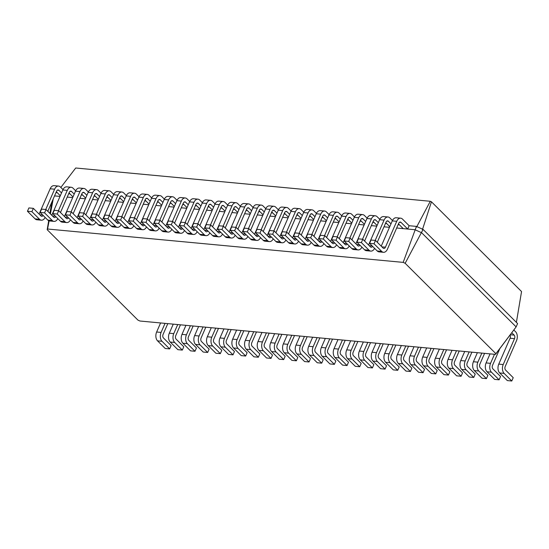 <?xml version="1.0" encoding="UTF-8"?>
<svg xmlns="http://www.w3.org/2000/svg" width="549" height="549" viewBox="0 0 549 549"><rect width="100%" height="100%" fill="white"/><g stroke="black" fill="none" stroke-linecap="round" stroke-linejoin="round"><path stroke-width="0.82" d="M165.043 323.375L161.083 332.426A6.464 4.083 95.4 0 0 161.996 341.272L169.648 348.896L171.103 345.575L163.444 337.951A2.587 1.633 -84.6 0 1 163.08 334.416L167.795 323.629M160.589 322.956L156.637 332.008A6.464 4.083 95.4 0 0 157.549 340.854L165.201 348.478L169.648 348.896M495.514 354.386L495.912 353.707L405.155 263.287L403.165 262.381L47.578 229.015L47.18 229.695L137.943 320.115L139.926 321.014L495.514 354.386L516.135 326.888L421.646 232.749L414.989 229.722L396.68 228.007M495.912 353.707L516.135 326.888L517.59 323.567L423.094 229.427L416.437 226.401L409.135 225.721L407.687 229.036L401.031 222.407A2.587 1.633 95.4 0 0 400.31 222.043A2.587 1.633 95.4 0 0 398.732 223.292L387.422 249.177A6.464 4.083 -84.6 0 1 383.497 252.3A6.464 4.083 -84.6 0 1 381.685 251.394L374.027 243.77L375.482 240.448L383.133 248.073A2.587 1.633 95.4 0 0 383.854 248.436A2.587 1.633 95.4 0 0 385.432 247.187L396.735 221.302A6.464 4.083 -84.6 0 1 400.667 218.179A6.464 4.083 -84.6 0 1 402.479 219.085L409.135 225.721M511.949 332.907L514.159 335.11A2.587 1.633 -84.6 0 1 514.523 338.651L503.213 364.529A6.464 4.083 95.4 0 0 504.126 373.375L511.778 380.999L513.226 377.685L505.574 370.06A2.587 1.633 -84.6 0 1 505.21 366.519L516.52 340.634A6.464 4.083 95.4 0 0 515.607 331.788L514.015 330.203M173.264 324.143L169.305 333.195A6.464 4.083 95.4 0 0 170.217 342.041L177.869 349.665L182.323 350.084L183.771 346.769L176.119 339.145A2.587 1.633 -84.6 0 1 175.755 335.604L180.463 324.823M47.18 229.695L48.689 220.712M49.911 213.41L51.784 202.217M405.155 263.287L423.094 229.427M403.165 262.381L416.437 226.401M47.578 229.015L49.108 220.876M50.412 213.911L53.219 198.93M60.019 196.412L54.55 195.897M72.688 197.599L67.218 197.084M85.363 198.786L79.893 198.278M98.031 199.98L92.561 199.465M110.699 201.167L105.236 200.653M123.374 202.355L117.905 201.84M136.042 203.542L130.573 203.034M148.717 204.736L143.248 204.221M161.385 205.923L155.916 205.408M174.06 207.11L168.591 206.602M186.729 208.304L181.259 207.79M199.404 209.492L193.934 208.977M212.072 210.679L206.602 210.164M224.747 211.866L219.277 211.358M237.415 213.06L231.946 212.545M250.09 214.247L244.621 213.733M262.758 215.434L257.289 214.92M275.433 216.629L269.964 216.114M288.101 217.816L282.632 217.301M300.777 219.003L295.307 218.488M313.445 220.19L307.975 219.682M326.12 221.384L320.65 220.87M338.788 222.571L333.318 222.057M351.463 223.759L345.994 223.244M364.131 224.946L358.662 224.438M376.806 226.14L371.337 225.625M389.474 227.327L384.005 226.812M510.117 335.302A2.587 1.633 -84.6 0 1 510.076 338.232L498.767 364.117A6.464 4.083 95.4 0 0 499.679 372.963L507.331 380.587L511.778 380.999M494.498 354.29L490.545 363.342A6.464 4.083 95.4 0 0 491.458 372.188L499.11 379.812L500.558 376.497L492.906 368.873A2.587 1.633 -84.6 0 1 492.542 365.332L499.727 348.883M177.711 324.562L173.758 333.614A6.464 4.083 95.4 0 0 174.671 342.459L182.323 350.084M490.051 353.872L486.091 362.923A6.464 4.083 95.4 0 0 487.004 371.769L494.656 379.393L499.11 379.812M185.933 325.331L181.98 334.389A6.464 4.083 95.4 0 0 182.892 343.235L190.544 350.859L194.991 351.271L196.446 347.956L188.787 340.332A2.587 1.633 -84.6 0 1 188.424 336.791L193.138 326.01M481.83 353.103L477.87 362.155A6.464 4.083 95.4 0 0 478.783 371L486.435 378.625L487.889 375.303L480.231 367.679A2.587 1.633 -84.6 0 1 479.867 364.145L484.582 353.357M190.386 325.749L186.427 334.801A6.464 4.083 95.4 0 0 187.339 343.647L194.991 351.271M477.376 352.684L473.423 361.736A6.464 4.083 95.4 0 0 474.336 370.582L481.988 378.206L486.435 378.625M198.608 326.525L194.648 335.576A6.464 4.083 95.4 0 0 195.561 344.422L203.212 352.046L207.666 352.465L209.114 349.143L201.462 341.519A2.587 1.633 -84.6 0 1 201.099 337.985L205.806 327.197M469.155 351.909L465.202 360.968A6.464 4.083 95.4 0 0 466.115 369.813L473.766 377.438L475.214 374.116L467.563 366.492A2.587 1.633 -84.6 0 1 467.199 362.951L471.907 352.17M203.055 326.943L199.102 335.995A6.464 4.083 95.4 0 0 200.014 344.841L207.666 352.465M464.708 351.497L460.748 360.549A6.464 4.083 95.4 0 0 461.661 369.395L469.313 377.019L473.766 377.438M211.276 327.712L207.323 336.763A6.464 4.083 95.4 0 0 208.236 345.609L215.887 353.233L220.334 353.652L221.782 350.331L214.131 342.706A2.587 1.633 -84.6 0 1 213.767 339.172L218.481 328.384M456.487 350.722L452.527 359.773A6.464 4.083 95.4 0 0 453.44 368.619L461.091 376.243L462.546 372.929L454.888 365.305A2.587 1.633 -84.6 0 1 454.524 361.764L459.239 350.983M215.73 328.13L211.77 337.182A6.464 4.083 95.4 0 0 212.683 346.028L220.334 353.652M452.033 350.303L448.08 359.355A6.464 4.083 95.4 0 0 448.993 368.201L456.644 375.825L461.091 376.243M223.951 328.899L219.991 337.951A6.464 4.083 95.4 0 0 220.904 346.796L228.556 354.421L233.009 354.839L234.457 351.525L226.806 343.9A2.587 1.633 -84.6 0 1 226.442 340.359L231.15 329.578M443.812 349.535L439.859 358.586A6.464 4.083 95.4 0 0 440.772 367.432L448.423 375.056L449.871 371.735L442.219 364.111A2.587 1.633 -84.6 0 1 441.856 360.576L446.563 349.788M228.398 329.318L224.445 338.369A6.464 4.083 95.4 0 0 225.358 347.215L233.009 354.839M439.365 349.116L435.405 358.168A6.464 4.083 95.4 0 0 436.318 367.013L443.969 374.638L448.423 375.056M236.619 330.093L232.666 339.145A6.464 4.083 95.4 0 0 233.579 347.991L241.231 355.615L245.678 356.033L247.125 352.712L239.474 345.088A2.587 1.633 -84.6 0 1 239.11 341.547L243.825 330.766M431.143 348.347L427.184 357.399A6.464 4.083 95.4 0 0 428.096 366.245L435.748 373.869L437.203 370.548L429.544 362.923A2.587 1.633 -84.6 0 1 429.181 359.389L433.895 348.601M241.073 330.505L237.113 339.563A6.464 4.083 95.4 0 0 238.026 348.409L245.678 356.033M426.69 347.929L422.737 356.98A6.464 4.083 95.4 0 0 423.65 365.826L431.301 373.45L435.748 373.869M249.294 331.28L245.334 340.332A6.464 4.083 95.4 0 0 246.247 349.178L253.899 356.802L258.353 357.221L259.801 353.899L252.149 346.275A2.587 1.633 -84.6 0 1 251.785 342.741L256.493 331.953M418.468 347.153L414.516 356.205A6.464 4.083 95.4 0 0 415.428 365.051L423.08 372.675L424.528 369.36L416.876 361.736A2.587 1.633 -84.6 0 1 416.513 358.195L421.22 347.414M253.741 331.699L249.788 340.751A6.464 4.083 95.4 0 0 250.694 349.596L258.353 357.221M414.021 346.735L410.069 355.793A6.464 4.083 95.4 0 0 410.975 364.639L418.626 372.263L423.08 372.675M261.962 332.468L258.009 341.519A6.464 4.083 95.4 0 0 258.922 350.365L266.574 357.989L271.021 358.408L272.469 355.093L264.817 347.469A2.587 1.633 -84.6 0 1 264.453 343.928L269.168 333.147M405.8 345.966L401.847 355.018A6.464 4.083 95.4 0 0 402.753 363.863L410.405 371.488L411.86 368.173L404.208 360.549A2.587 1.633 -84.6 0 1 403.838 357.008L408.552 346.227M266.416 332.886L262.456 341.938A6.464 4.083 95.4 0 0 263.369 350.784L271.021 358.408M401.346 345.547L397.394 354.599A6.464 4.083 95.4 0 0 398.306 363.445L405.958 371.069L410.405 371.488M274.637 333.655L270.678 342.713A6.464 4.083 95.4 0 0 271.59 351.559L279.242 359.183L283.696 359.595L285.144 356.28L277.492 348.656A2.587 1.633 -84.6 0 1 277.128 345.115L281.836 334.334M393.125 344.779L389.172 353.831A6.464 4.083 95.4 0 0 390.085 362.676L397.737 370.301L399.185 366.979L391.533 359.355A2.587 1.633 -84.6 0 1 391.169 355.821L395.877 345.033M279.084 334.073L275.131 343.125A6.464 4.083 95.4 0 0 276.037 351.971L283.696 359.595M388.678 344.36L384.725 353.412A6.464 4.083 95.4 0 0 385.631 362.258L393.283 369.882L397.737 370.301M287.305 334.849L283.353 343.9A6.464 4.083 95.4 0 0 284.258 352.746L291.917 360.37L296.364 360.789L297.812 357.468L290.16 349.843A2.587 1.633 -84.6 0 1 289.797 346.309L294.511 335.521M380.457 343.585L376.504 352.643A6.464 4.083 95.4 0 0 377.41 361.489L385.062 369.113L386.517 365.792L378.865 358.168A2.587 1.633 -84.6 0 1 378.494 354.627L383.209 343.846M291.759 335.261L287.8 344.319A6.464 4.083 95.4 0 0 288.712 353.165L296.364 360.789M376.003 343.173L372.05 352.225A6.464 4.083 95.4 0 0 372.963 361.07L380.615 368.695L385.062 369.113M299.98 336.036L296.021 345.088A6.464 4.083 95.4 0 0 296.934 353.933L304.585 361.558L309.039 361.976L310.487 358.655L302.835 351.031A2.587 1.633 -84.6 0 1 302.472 347.496L307.179 336.709M367.782 342.398L363.829 351.449A6.464 4.083 95.4 0 0 364.742 360.295L372.394 367.919L373.842 364.605L366.19 356.98A2.587 1.633 -84.6 0 1 365.826 353.439L370.541 342.658M304.427 336.455L300.475 345.506A6.464 4.083 95.4 0 0 301.38 354.352L309.039 361.976M363.335 341.979L359.382 351.037A6.464 4.083 95.4 0 0 360.288 359.876L367.947 367.501L372.394 367.919M312.649 337.223L308.696 346.275A6.464 4.083 95.4 0 0 309.602 355.121L317.26 362.745L321.707 363.164L323.155 359.849L315.503 352.225A2.587 1.633 -84.6 0 1 315.14 348.684L319.854 337.903M355.114 341.21L351.161 350.262A6.464 4.083 95.4 0 0 352.067 359.108L359.719 366.732L361.173 363.411L353.522 355.786A2.587 1.633 -84.6 0 1 353.151 352.252L357.866 341.471M317.102 337.642L313.143 346.694A6.464 4.083 95.4 0 0 314.055 355.539L321.707 363.164M350.66 340.792L346.707 349.843A6.464 4.083 95.4 0 0 347.62 358.689L355.272 366.313L359.719 366.732M325.324 338.41L321.364 347.469A6.464 4.083 95.4 0 0 322.277 356.315L329.928 363.939L334.382 364.351L335.83 361.036L328.178 353.412A2.587 1.633 -84.6 0 1 327.815 349.871L332.522 339.09M342.439 340.023L338.486 349.075A6.464 4.083 95.4 0 0 339.399 357.921L347.05 365.545L348.498 362.223L340.847 354.599A2.587 1.633 -84.6 0 1 340.483 351.065L345.197 340.277M329.771 338.829L325.818 347.888A6.464 4.083 95.4 0 0 326.724 356.733L334.382 364.351M337.992 339.605L334.039 348.656A6.464 4.083 95.4 0 0 334.945 357.502L342.603 365.126L347.05 365.545M516.389 322.373L521.55 291.553L431.452 201.799L430.299 201.277L75.707 168.001L60.829 187.456M57.281 192.699L55.998 192.575M403.234 228.617L398.478 223.882M61.536 192.925L58.901 190.304A2.587 1.633 95.4 0 0 58.18 189.94A2.587 1.633 95.4 0 0 56.602 191.189L47.811 211.317M60.315 195.725L56.348 191.773M399.411 224.802L398.128 224.685M69.949 193.886L68.666 193.77M390.998 223.841L388.363 221.22A2.587 1.633 95.4 0 0 387.635 220.856A2.587 1.633 95.4 0 0 386.064 222.105L377.266 242.233M389.776 226.641L385.81 222.688M74.211 194.113L71.576 191.491A2.587 1.633 95.4 0 0 70.848 191.127A2.587 1.633 95.4 0 0 69.277 192.376L60.479 212.504M72.99 196.913L69.023 192.96M386.736 223.615L385.453 223.498M82.625 195.08L81.341 194.957M378.323 222.654L375.688 220.025A2.587 1.633 95.4 0 0 374.967 219.669A2.587 1.633 95.4 0 0 373.389 220.918L364.598 241.045M377.101 225.454L373.135 221.501M86.879 195.307L84.244 192.678A2.587 1.633 95.4 0 0 83.523 192.315A2.587 1.633 95.4 0 0 81.945 193.564L73.154 213.698M85.658 198.1L81.691 194.154M374.068 222.427L372.785 222.304M95.293 196.268L94.009 196.144M365.655 221.467L363.019 218.838A2.587 1.633 95.4 0 0 362.292 218.475A2.587 1.633 95.4 0 0 360.72 219.724L351.923 239.858M364.433 224.267L360.467 220.314M99.554 196.494L96.919 193.866A2.587 1.633 95.4 0 0 96.192 193.509A2.587 1.633 95.4 0 0 94.62 194.758L85.822 214.885M98.333 199.294L94.366 195.341M361.393 221.24L360.11 221.117M107.968 197.455L106.684 197.338M352.98 220.279L350.344 217.651A2.587 1.633 95.4 0 0 349.624 217.287A2.587 1.633 95.4 0 0 348.045 218.536L339.255 238.664M351.758 223.072L347.792 219.12M112.222 197.681L109.587 195.06A2.587 1.633 95.4 0 0 108.867 194.696A2.587 1.633 95.4 0 0 107.288 195.945L98.497 216.073M111.001 200.481L107.034 196.528M348.725 220.046L347.442 219.929M120.636 198.642L119.353 198.525M340.311 219.085L337.676 216.464A2.587 1.633 95.4 0 0 336.949 216.1A2.587 1.633 95.4 0 0 335.377 217.349L326.58 237.477M339.09 221.885L335.123 217.932M124.898 198.875L122.262 196.247A2.587 1.633 95.4 0 0 121.535 195.883A2.587 1.633 95.4 0 0 119.963 197.132L111.166 217.26M123.676 201.668L119.709 197.715M336.05 218.859L334.766 218.742M133.311 199.836L132.028 199.712M327.636 217.898L325.001 215.27A2.587 1.633 95.4 0 0 324.281 214.913A2.587 1.633 95.4 0 0 322.709 216.162L313.911 236.29M326.415 220.698L322.448 216.745M137.566 200.062L134.93 197.434A2.587 1.633 95.4 0 0 134.203 197.07A2.587 1.633 95.4 0 0 132.632 198.319L123.841 218.454M136.344 202.862L132.378 198.91M323.382 217.672L322.098 217.548M145.979 201.023L144.696 200.9M314.968 216.711L312.333 214.083A2.587 1.633 95.4 0 0 311.606 213.719A2.587 1.633 95.4 0 0 310.034 214.968L301.243 235.102M313.747 219.504L309.78 215.558M150.241 201.25L147.606 198.621A2.587 1.633 95.4 0 0 146.878 198.264A2.587 1.633 95.4 0 0 145.307 199.513L136.509 219.641M149.019 204.05L145.053 200.097M310.707 216.484L309.423 216.361M158.647 202.21L157.371 202.094M302.293 215.517L299.658 212.895A2.587 1.633 95.4 0 0 298.937 212.532A2.587 1.633 95.4 0 0 297.366 213.781L288.568 233.908M301.072 218.317L297.105 214.364M162.909 202.437L160.274 199.815A2.587 1.633 95.4 0 0 159.546 199.452A2.587 1.633 95.4 0 0 157.975 200.701L149.184 220.828M161.687 205.237L157.721 201.284M298.038 215.29L296.755 215.174M171.322 203.398L170.039 203.281M289.625 214.33L286.99 211.708A2.587 1.633 95.4 0 0 286.262 211.344A2.587 1.633 95.4 0 0 284.691 212.593L275.9 232.721M288.403 217.129L284.437 213.177M175.584 203.631L172.949 201.003A2.587 1.633 95.4 0 0 172.221 200.639A2.587 1.633 95.4 0 0 170.65 201.888L161.852 222.022M174.362 206.424L170.396 202.478M285.363 214.103L284.087 213.98M183.99 204.592L182.714 204.468M276.95 213.142L274.315 210.514A2.587 1.633 95.4 0 0 273.594 210.15A2.587 1.633 95.4 0 0 272.023 211.399L263.225 231.534M275.728 215.942L271.762 211.989M188.252 204.818L185.617 202.19A2.587 1.633 95.4 0 0 184.889 201.833A2.587 1.633 95.4 0 0 183.318 203.075L174.527 223.21M187.031 207.618L183.064 203.665M272.695 212.916L271.412 212.792M196.666 205.779L195.382 205.662M264.282 211.955L261.647 209.327A2.587 1.633 95.4 0 0 260.919 208.963A2.587 1.633 95.4 0 0 259.348 210.212L250.557 230.34M263.06 214.748L259.094 210.795M200.927 206.005L198.292 203.384A2.587 1.633 95.4 0 0 197.565 203.02A2.587 1.633 95.4 0 0 195.993 204.269L187.195 224.397M199.699 208.805L195.732 204.852M260.02 211.722L258.744 211.605M209.334 206.966L208.057 206.849M251.614 210.761L248.972 208.14A2.587 1.633 95.4 0 0 248.251 207.776A2.587 1.633 95.4 0 0 246.679 209.025L237.882 229.153M250.385 213.561L246.419 209.608M213.595 207.199L210.96 204.571A2.587 1.633 95.4 0 0 210.233 204.207A2.587 1.633 95.4 0 0 208.661 205.456L199.87 225.584M212.374 209.993L208.407 206.04M247.352 210.535L246.069 210.418M222.009 208.16L220.725 208.037M238.939 209.574L236.303 206.946A2.587 1.633 95.4 0 0 235.576 206.589A2.587 1.633 95.4 0 0 234.004 207.838L225.214 227.965M237.717 212.374L233.75 208.421M226.27 208.387L223.628 205.758A2.587 1.633 95.4 0 0 222.908 205.395A2.587 1.633 95.4 0 0 221.336 206.644L212.538 226.778M225.042 211.18L221.075 207.234M234.677 209.347L233.4 209.224M416.609 227.018L430.299 201.277M422.428 229.667L431.452 201.799M45.135 217.425A6.464 4.083 -84.6 0 1 41.367 220.197L36.913 219.778A6.464 4.083 -84.6 0 1 35.102 218.873L27.45 211.248L28.898 207.927L33.352 208.346L41.003 215.97A2.587 1.633 95.4 0 0 41.731 216.333A2.587 1.633 95.4 0 0 43.124 215.428M39.103 214.083L50.158 188.781A6.464 4.083 -84.6 0 1 54.09 185.658L58.537 186.077A6.464 4.083 -84.6 0 1 60.356 186.983L62.998 189.618M383.497 252.3L379.043 251.881A6.464 4.083 -84.6 0 1 377.232 250.975L369.58 243.351L371.028 240.037L375.482 240.448M381.232 246.185L392.288 220.89A6.464 4.083 -84.6 0 1 396.22 217.768L400.667 218.179M41.367 220.197A6.464 4.083 -84.6 0 1 39.555 219.291L31.897 211.667L33.352 208.346M45.739 209.505L54.612 189.199A6.464 4.083 -84.6 0 1 58.537 186.077M374.59 248.34A6.464 4.083 -84.6 0 1 370.822 251.113A6.464 4.083 -84.6 0 1 369.01 250.207L361.359 242.583L362.807 239.261L370.458 246.885A2.587 1.633 95.4 0 0 371.186 247.249A2.587 1.633 95.4 0 0 372.579 246.343M375.193 240.428L384.067 220.115A6.464 4.083 -84.6 0 1 387.999 216.992A6.464 4.083 -84.6 0 1 389.811 217.898L392.453 220.533M57.803 218.619A6.464 4.083 -84.6 0 1 54.035 221.384L49.588 220.966A6.464 4.083 -84.6 0 1 47.777 220.06L40.118 212.436L41.573 209.114L46.02 209.533L53.672 217.157A2.587 1.633 95.4 0 0 54.399 217.521A2.587 1.633 95.4 0 0 55.799 216.615M51.778 215.27L62.833 189.968A6.464 4.083 -84.6 0 1 66.758 186.845L71.212 187.264A6.464 4.083 -84.6 0 1 73.024 188.17L75.666 190.805M370.822 251.113L366.375 250.694A6.464 4.083 -84.6 0 1 364.563 249.788L356.905 242.164L358.36 238.842L362.807 239.261M368.564 244.998L379.62 219.696A6.464 4.083 -84.6 0 1 383.545 216.574L387.999 216.992M54.035 221.384A6.464 4.083 -84.6 0 1 52.224 220.478L44.572 212.854L46.02 209.533M58.407 210.699L67.28 190.386A6.464 4.083 -84.6 0 1 71.212 187.264M361.915 247.153A6.464 4.083 -84.6 0 1 358.154 249.919A6.464 4.083 -84.6 0 1 356.342 249.013L348.684 241.395L350.138 238.074L357.79 245.698A2.587 1.633 95.4 0 0 358.511 246.062A2.587 1.633 95.4 0 0 359.911 245.156M362.525 239.234L371.399 218.927A6.464 4.083 -84.6 0 1 375.324 215.805A6.464 4.083 -84.6 0 1 377.136 216.711L379.784 219.346M70.471 219.806A6.464 4.083 -84.6 0 1 66.71 222.571L62.257 222.153A6.464 4.083 -84.6 0 1 60.445 221.247L52.793 213.623L54.241 210.308L58.695 210.727L66.347 218.344A2.587 1.633 95.4 0 0 67.067 218.708A2.587 1.633 95.4 0 0 68.467 217.802M64.446 216.457L75.501 191.162A6.464 4.083 -84.6 0 1 79.433 188.039L83.88 188.451A6.464 4.083 -84.6 0 1 85.692 189.364L88.341 191.992M358.154 249.919L353.7 249.507A6.464 4.083 -84.6 0 1 351.888 248.601L344.237 240.977L345.685 237.655L350.138 238.074M355.889 243.811L366.945 218.509A6.464 4.083 -84.6 0 1 370.877 215.386L375.324 215.805M66.71 222.571A6.464 4.083 -84.6 0 1 64.899 221.666L57.24 214.041L58.695 210.727M71.082 211.887L79.955 191.574A6.464 4.083 -84.6 0 1 83.88 188.451M349.246 245.966A6.464 4.083 -84.6 0 1 345.479 248.731A6.464 4.083 -84.6 0 1 343.667 247.825L336.015 240.201L337.463 236.887L345.115 244.511A2.587 1.633 95.4 0 0 345.843 244.868A2.587 1.633 95.4 0 0 347.243 243.969M349.85 238.046L358.723 217.74A6.464 4.083 -84.6 0 1 362.656 214.618A6.464 4.083 -84.6 0 1 364.467 215.524L367.109 218.152M83.146 220.993A6.464 4.083 -84.6 0 1 79.379 223.759L74.932 223.347A6.464 4.083 -84.6 0 1 73.12 222.434L65.461 214.817L66.916 211.495L71.363 211.914L79.015 219.538A2.587 1.633 95.4 0 0 79.742 219.902A2.587 1.633 95.4 0 0 81.135 218.996M77.121 217.644L88.176 192.349A6.464 4.083 -84.6 0 1 92.102 189.227L96.555 189.645A6.464 4.083 -84.6 0 1 98.367 190.551L101.009 193.179M345.479 248.731L341.032 248.313A6.464 4.083 -84.6 0 1 339.22 247.407L331.562 239.783L333.017 236.468L337.463 236.887M343.221 242.617L354.277 217.322A6.464 4.083 -84.6 0 1 358.202 214.199L362.656 214.618M79.379 223.759A6.464 4.083 -84.6 0 1 77.567 222.853L69.915 215.229L71.363 211.914M83.75 213.074L92.623 192.768A6.464 4.083 -84.6 0 1 96.555 189.645M336.578 244.779A6.464 4.083 -84.6 0 1 332.811 247.544A6.464 4.083 -84.6 0 1 330.999 246.638L323.34 239.014L324.795 235.693L332.447 243.317A2.587 1.633 95.4 0 0 333.174 243.681A2.587 1.633 95.4 0 0 334.567 242.775M337.182 236.859L346.055 216.546A6.464 4.083 -84.6 0 1 349.981 213.424A6.464 4.083 -84.6 0 1 351.799 214.33L354.441 216.965M95.814 222.18A6.464 4.083 -84.6 0 1 92.054 224.953L87.6 224.534A6.464 4.083 -84.6 0 1 85.788 223.628L78.136 216.004L79.584 212.683L84.038 213.101L91.69 220.725A2.587 1.633 95.4 0 0 92.41 221.089A2.587 1.633 95.4 0 0 93.81 220.183M89.789 218.838L100.844 193.536A6.464 4.083 -84.6 0 1 104.777 190.414L109.224 190.832A6.464 4.083 -84.6 0 1 111.035 191.738L113.684 194.373M332.811 247.544L328.357 247.125A6.464 4.083 -84.6 0 1 326.545 246.22L318.894 238.595L320.341 235.281L324.795 235.693M330.546 241.43L341.602 216.128A6.464 4.083 -84.6 0 1 345.534 213.005L349.981 213.424M92.054 224.953A6.464 4.083 -84.6 0 1 90.242 224.047L82.583 216.423L84.038 213.101M96.425 214.261L105.291 193.955A6.464 4.083 -84.6 0 1 109.224 190.832M323.903 243.584A6.464 4.083 -84.6 0 1 320.136 246.357A6.464 4.083 -84.6 0 1 318.324 245.451L310.672 237.827L312.12 234.505L319.772 242.13A2.587 1.633 95.4 0 0 320.499 242.493A2.587 1.633 95.4 0 0 321.899 241.587M324.507 235.665L333.38 215.359A6.464 4.083 -84.6 0 1 337.312 212.237A6.464 4.083 -84.6 0 1 339.124 213.142L341.766 215.778M108.489 223.374A6.464 4.083 -84.6 0 1 104.722 226.14L100.275 225.721A6.464 4.083 -84.6 0 1 98.463 224.816L90.805 217.191L92.259 213.877L96.706 214.288L104.358 221.913A2.587 1.633 95.4 0 0 105.085 222.276A2.587 1.633 95.4 0 0 106.479 221.371M102.464 220.025L113.519 194.723A6.464 4.083 -84.6 0 1 117.445 191.601L121.899 192.02A6.464 4.083 -84.6 0 1 123.71 192.925L126.352 195.561M320.136 246.357L315.689 245.938A6.464 4.083 -84.6 0 1 313.877 245.032L306.225 237.408L307.673 234.087L312.12 234.505M317.878 240.242L328.933 214.94A6.464 4.083 -84.6 0 1 332.866 211.818L337.312 212.237M104.722 226.14A6.464 4.083 -84.6 0 1 102.91 225.234L95.258 217.61L96.706 214.288M109.093 215.455L117.966 195.142A6.464 4.083 -84.6 0 1 121.899 192.02M311.235 242.397A6.464 4.083 -84.6 0 1 307.467 245.163A6.464 4.083 -84.6 0 1 305.656 244.257L298.004 236.633L299.452 233.318L307.104 240.942A2.587 1.633 95.4 0 0 307.831 241.306A2.587 1.633 95.4 0 0 309.224 240.4M311.839 234.478L320.712 214.172A6.464 4.083 -84.6 0 1 324.637 211.049A6.464 4.083 -84.6 0 1 326.456 211.955L329.098 214.584M121.157 224.562A6.464 4.083 -84.6 0 1 117.397 227.327L112.943 226.909A6.464 4.083 -84.6 0 1 111.131 226.003L103.48 218.378L104.928 215.064L109.381 215.483L117.033 223.107A2.587 1.633 95.4 0 0 117.754 223.464A2.587 1.633 95.4 0 0 119.154 222.565M115.132 221.213L126.188 195.918A6.464 4.083 -84.6 0 1 130.12 192.795L134.567 193.214A6.464 4.083 -84.6 0 1 136.378 194.12L139.027 196.748M307.467 245.163L303.014 244.751A6.464 4.083 -84.6 0 1 301.202 243.845L293.55 236.221L294.998 232.9L299.452 233.318M305.21 239.048L316.258 213.753A6.464 4.083 -84.6 0 1 320.191 210.631L324.637 211.049M117.397 227.327A6.464 4.083 -84.6 0 1 115.578 226.421L107.927 218.797L109.381 215.483M121.761 216.642L130.635 196.336A6.464 4.083 -84.6 0 1 134.567 193.214M298.56 241.21A6.464 4.083 -84.6 0 1 294.792 243.976A6.464 4.083 -84.6 0 1 292.981 243.07L285.329 235.446L286.777 232.131L294.429 239.755A2.587 1.633 95.4 0 0 295.156 240.112A2.587 1.633 95.4 0 0 296.556 239.206M299.164 233.291L308.037 212.978A6.464 4.083 -84.6 0 1 311.969 209.862A6.464 4.083 -84.6 0 1 313.781 210.768L316.423 213.396M133.832 225.749A6.464 4.083 -84.6 0 1 130.065 228.514L125.618 228.103A6.464 4.083 -84.6 0 1 123.806 227.197L116.148 219.573L117.603 216.251L122.05 216.67L129.701 224.294A2.587 1.633 95.4 0 0 130.429 224.658A2.587 1.633 95.4 0 0 131.822 223.752M127.807 222.407L138.856 197.105A6.464 4.083 -84.6 0 1 142.788 193.982L147.242 194.401A6.464 4.083 -84.6 0 1 149.053 195.307L151.696 197.942M294.792 243.976L290.346 243.557A6.464 4.083 -84.6 0 1 288.534 242.651L280.882 235.027L282.33 231.712L286.777 232.131M292.535 237.861L303.59 212.566A6.464 4.083 -84.6 0 1 307.522 209.444L311.969 209.862M130.065 228.514A6.464 4.083 -84.6 0 1 128.253 227.609L120.602 219.991L122.05 216.67M134.436 217.829L143.31 197.523A6.464 4.083 -84.6 0 1 147.242 194.401M285.892 240.023A6.464 4.083 -84.6 0 1 282.124 242.788A6.464 4.083 -84.6 0 1 280.313 241.883L272.661 234.258L274.109 230.937L281.761 238.561A2.587 1.633 95.4 0 0 282.488 238.925A2.587 1.633 95.4 0 0 283.881 238.019M286.496 232.103L295.369 211.79A6.464 4.083 -84.6 0 1 299.301 208.668A6.464 4.083 -84.6 0 1 301.113 209.574L303.755 212.209M146.501 226.936A6.464 4.083 -84.6 0 1 142.74 229.708L138.286 229.29A6.464 4.083 -84.6 0 1 136.475 228.384L128.823 220.76L130.271 217.438L134.725 217.857L142.376 225.481A2.587 1.633 95.4 0 0 143.097 225.845A2.587 1.633 95.4 0 0 144.497 224.939M140.475 223.594L151.531 198.292A6.464 4.083 -84.6 0 1 155.463 195.169L159.91 195.588A6.464 4.083 -84.6 0 1 161.722 196.494L164.364 199.129M282.124 242.788L277.67 242.37A6.464 4.083 -84.6 0 1 275.859 241.464L268.207 233.84L269.655 230.518L274.109 230.937M279.866 236.674L290.915 211.372A6.464 4.083 -84.6 0 1 294.847 208.249L299.301 208.668M142.74 229.708A6.464 4.083 -84.6 0 1 140.921 228.803L133.27 221.178L134.725 217.857M147.105 219.024L155.978 198.711A6.464 4.083 -84.6 0 1 159.91 195.588M273.217 238.829A6.464 4.083 -84.6 0 1 269.449 241.601A6.464 4.083 -84.6 0 1 267.637 240.695L259.986 233.071L261.434 229.75L269.085 237.374A2.587 1.633 95.4 0 0 269.813 237.738A2.587 1.633 95.4 0 0 271.213 236.832M273.821 230.909L282.694 210.603A6.464 4.083 -84.6 0 1 286.626 207.481A6.464 4.083 -84.6 0 1 288.438 208.387L291.08 211.022M159.176 228.13A6.464 4.083 -84.6 0 1 155.408 230.896L150.961 230.477A6.464 4.083 -84.6 0 1 149.143 229.571L141.491 221.947L142.946 218.632L147.393 219.044L155.044 226.668A2.587 1.633 95.4 0 0 155.772 227.032A2.587 1.633 95.4 0 0 157.165 226.126M153.15 224.781L164.199 199.486A6.464 4.083 -84.6 0 1 168.131 196.364L172.585 196.775A6.464 4.083 -84.6 0 1 174.397 197.681L177.039 200.316M269.449 241.601L265.002 241.183A6.464 4.083 -84.6 0 1 263.191 240.277L255.539 232.652L256.987 229.331L261.434 229.75M267.191 235.487L278.247 210.185A6.464 4.083 -84.6 0 1 282.179 207.062L286.626 207.481M155.408 230.896A6.464 4.083 -84.6 0 1 153.596 229.99L145.945 222.366L147.393 219.044M159.78 220.211L168.653 199.898A6.464 4.083 -84.6 0 1 172.585 196.775M260.549 237.642A6.464 4.083 -84.6 0 1 256.781 240.407A6.464 4.083 -84.6 0 1 254.969 239.501L247.318 231.877L248.766 228.562L256.417 236.187A2.587 1.633 95.4 0 0 257.145 236.544A2.587 1.633 95.4 0 0 258.538 235.645M261.152 229.722L270.026 209.416A6.464 4.083 -84.6 0 1 273.958 206.294A6.464 4.083 -84.6 0 1 275.77 207.199L278.412 209.828M171.844 229.317A6.464 4.083 -84.6 0 1 168.076 232.083L163.629 231.664A6.464 4.083 -84.6 0 1 161.818 230.758L154.166 223.134L155.614 219.82L160.068 220.238L167.72 227.862A2.587 1.633 95.4 0 0 168.44 228.226A2.587 1.633 95.4 0 0 169.84 227.32M165.819 225.968L176.874 200.673A6.464 4.083 -84.6 0 1 180.806 197.551L185.253 197.969A6.464 4.083 -84.6 0 1 187.065 198.875L189.707 201.504M256.781 240.407L252.327 239.988A6.464 4.083 -84.6 0 1 250.516 239.083L242.864 231.458L244.312 228.144L248.766 228.562M254.523 234.293L265.572 208.997A6.464 4.083 -84.6 0 1 269.504 205.875L273.958 206.294M168.076 232.083A6.464 4.083 -84.6 0 1 166.265 231.177L158.613 223.553L160.068 220.238M172.448 221.398L181.321 201.092A6.464 4.083 -84.6 0 1 185.253 197.969M247.874 236.454A6.464 4.083 -84.6 0 1 244.106 239.22A6.464 4.083 -84.6 0 1 242.294 238.314L234.643 230.69L236.091 227.368L243.749 234.993A2.587 1.633 95.4 0 0 244.47 235.356A2.587 1.633 95.4 0 0 245.87 234.45M248.477 228.535L257.351 208.222A6.464 4.083 -84.6 0 1 261.283 205.1A6.464 4.083 -84.6 0 1 263.095 206.005L265.737 208.641M184.519 230.505A6.464 4.083 -84.6 0 1 180.751 233.277L176.304 232.858A6.464 4.083 -84.6 0 1 174.486 231.953L166.834 224.328L168.289 221.007L172.736 221.425L180.388 229.05A2.587 1.633 95.4 0 0 181.115 229.413A2.587 1.633 95.4 0 0 182.508 228.508M178.494 227.162L189.542 201.86A6.464 4.083 -84.6 0 1 193.474 198.738L197.928 199.157A6.464 4.083 -84.6 0 1 199.74 200.062L202.382 202.698M244.106 239.22L239.659 238.801A6.464 4.083 -84.6 0 1 237.847 237.895L230.196 230.271L231.644 226.957L236.091 227.368M241.848 233.105L252.904 207.803A6.464 4.083 -84.6 0 1 256.836 204.688L261.283 205.1M180.751 233.277A6.464 4.083 -84.6 0 1 178.94 232.371L171.288 224.747L172.736 221.425M185.123 222.585L193.996 202.279A6.464 4.083 -84.6 0 1 197.928 199.157M235.205 235.26A6.464 4.083 -84.6 0 1 231.438 238.033A6.464 4.083 -84.6 0 1 229.626 237.127L221.974 229.503L223.422 226.181L231.074 233.805A2.587 1.633 95.4 0 0 231.802 234.169A2.587 1.633 95.4 0 0 233.195 233.263M235.809 227.348L244.682 207.035A6.464 4.083 -84.6 0 1 248.615 203.912A6.464 4.083 -84.6 0 1 250.426 204.818L253.068 207.453M197.187 231.699A6.464 4.083 -84.6 0 1 193.42 234.464L188.973 234.046A6.464 4.083 -84.6 0 1 187.161 233.14L179.509 225.515L180.957 222.194L185.404 222.613L193.063 230.237A2.587 1.633 95.4 0 0 193.783 230.601A2.587 1.633 95.4 0 0 195.183 229.695M191.162 228.35L202.217 203.048A6.464 4.083 -84.6 0 1 206.149 199.925L210.596 200.344A6.464 4.083 -84.6 0 1 212.408 201.25L215.05 203.885M231.438 238.033L226.984 237.614A6.464 4.083 -84.6 0 1 225.172 236.708L217.521 229.084L218.969 225.763L223.422 226.181M229.18 231.918L240.229 206.616A6.464 4.083 -84.6 0 1 244.161 203.494L248.615 203.912M193.42 234.464A6.464 4.083 -84.6 0 1 191.608 233.558L183.956 225.934L185.404 222.613M197.791 223.779L206.664 203.466A6.464 4.083 -84.6 0 1 210.596 200.344M222.53 234.073A6.464 4.083 -84.6 0 1 218.763 236.839A6.464 4.083 -84.6 0 1 216.951 235.933L209.299 228.309L210.747 224.994L218.406 232.618A2.587 1.633 95.4 0 0 219.126 232.982A2.587 1.633 95.4 0 0 220.526 232.076M223.134 226.154L232.007 205.848A6.464 4.083 -84.6 0 1 235.94 202.725A6.464 4.083 -84.6 0 1 237.751 203.631L240.393 206.266M209.862 232.886A6.464 4.083 -84.6 0 1 206.095 235.651L201.641 235.233A6.464 4.083 -84.6 0 1 199.829 234.327L192.177 226.703L193.625 223.388L198.079 223.807L205.731 231.431A2.587 1.633 95.4 0 0 206.458 231.788A2.587 1.633 95.4 0 0 207.851 230.882M203.837 229.537L214.885 204.242A6.464 4.083 -84.6 0 1 218.818 201.119L223.271 201.538A6.464 4.083 -84.6 0 1 225.083 202.444L227.725 205.072M218.763 236.839L214.316 236.427A6.464 4.083 -84.6 0 1 212.504 235.521L204.852 227.897L206.3 224.575L210.747 224.994M216.505 230.724L227.561 205.429A6.464 4.083 -84.6 0 1 231.493 202.307L235.94 202.725M206.095 235.651A6.464 4.083 -84.6 0 1 204.283 234.746L196.631 227.121L198.079 223.807M210.466 224.966L219.339 204.66A6.464 4.083 -84.6 0 1 223.271 201.538M374.027 243.77L369.58 243.351M31.897 211.667L27.45 211.248M361.359 242.583L356.905 242.164M44.572 212.854L40.118 212.436M348.684 241.395L344.237 240.977M57.24 214.041L52.793 213.623M336.015 240.201L331.562 239.783M69.915 215.229L65.461 214.817M323.34 239.014L318.894 238.595M82.583 216.423L78.136 216.004M310.672 237.827L306.225 237.408M95.258 217.61L90.805 217.191M298.004 236.633L293.55 236.221M107.927 218.797L103.48 218.378M285.329 235.446L280.882 235.027M120.602 219.991L116.148 219.573M272.661 234.258L268.207 233.84M133.27 221.178L128.823 220.76M259.986 233.071L255.539 232.652M145.945 222.366L141.491 221.947M247.318 231.877L242.864 231.458M158.613 223.553L154.166 223.134M234.643 230.69L230.196 230.271M171.288 224.747L166.834 224.328M221.974 229.503L217.521 229.084M183.956 225.934L179.509 225.515M209.299 228.309L204.852 227.897M196.631 227.121L192.177 226.703M156.637 332.008L161.083 332.426M157.549 340.854L161.996 341.272M510.522 334.766L514.159 335.11M510.076 338.232L514.523 338.651M170.217 342.041L174.671 342.459M169.305 333.195L173.758 333.614M401.031 222.407L399.528 222.263M58.901 190.304L57.398 190.16M388.363 221.22L386.853 221.075M71.576 191.491L70.066 191.347M375.688 220.025L374.185 219.888M84.244 192.678L82.741 192.541M363.019 218.838L361.51 218.701M96.919 193.866L95.409 193.728M350.344 217.651L348.841 217.507M109.587 195.06L108.084 194.916M337.676 216.464L336.173 216.32M122.262 196.247L120.753 196.103M325.001 215.27L323.498 215.133M134.93 197.434L133.428 197.297M312.333 214.083L310.83 213.945M147.606 198.621L146.096 198.484M299.658 212.895L298.155 212.751M160.274 199.815L158.771 199.671M286.99 211.708L285.487 211.564M172.949 201.003L171.439 200.859M274.315 210.514L272.812 210.377M185.617 202.19L184.114 202.053M261.647 209.327L260.144 209.183M198.292 203.384L196.782 203.24M248.972 208.14L247.469 207.996M210.96 204.571L209.457 204.427M236.303 206.946L234.8 206.808M223.628 205.758L222.125 205.621M499.679 372.963L504.126 373.375M498.767 364.117L503.213 364.529M487.004 371.769L491.458 372.188M486.091 362.923L490.545 363.342M182.892 343.235L187.339 343.647M181.98 334.389L186.427 334.801M474.336 370.582L478.783 371M473.423 361.736L477.87 362.155M195.561 344.422L200.014 344.841M194.648 335.576L199.102 335.995M461.661 369.395L466.115 369.813M460.748 360.549L465.202 360.968M208.236 345.609L212.683 346.028M207.323 336.763L211.77 337.182M448.993 368.201L453.44 368.619M448.08 359.355L452.527 359.773M220.904 346.796L225.358 347.215M219.991 337.951L224.445 338.369M436.318 367.013L440.772 367.432M435.405 358.168L439.859 358.586M233.579 347.991L238.026 348.409M232.666 339.145L237.113 339.563M423.65 365.826L428.096 366.245M422.737 356.98L427.184 357.399M246.247 349.178L250.694 349.596M245.334 340.332L249.788 340.751M410.975 364.639L415.428 365.051M410.069 355.793L414.516 356.205M258.922 350.365L263.369 350.784M258.009 341.519L262.456 341.938M398.306 363.445L402.753 363.863M397.394 354.599L401.847 355.018M271.59 351.559L276.037 351.971M270.678 342.713L275.131 343.125M385.631 362.258L390.085 362.676M384.725 353.412L389.172 353.831M284.258 352.746L288.712 353.165M283.353 343.9L287.8 344.319M372.963 361.07L377.41 361.489M372.05 352.225L376.504 352.643M296.934 353.933L301.38 354.352M296.021 345.088L300.475 345.506M360.288 359.876L364.742 360.295M359.382 351.037L363.829 351.449M309.602 355.121L314.055 355.539M308.696 346.275L313.143 346.694M347.62 358.689L352.067 359.108M346.707 349.843L351.161 350.262M322.277 356.315L326.724 356.733M321.364 347.469L325.818 347.888M334.945 357.502L339.399 357.921M334.039 348.656L338.486 349.075M396.735 221.302L392.288 220.89M385.432 247.187L381.912 246.858M381.685 251.394L377.232 250.975M54.612 189.199L50.158 188.781M42.726 215.03L39.782 214.755M39.555 219.291L35.102 218.873M384.067 220.115L379.62 219.696M372.181 245.945L369.237 245.671M369.01 250.207L364.563 249.788M67.28 190.386L62.833 189.968M55.394 216.217L52.45 215.942M52.224 220.478L47.777 220.06M371.399 218.927L366.945 218.509M359.513 244.758L356.569 244.483M356.342 249.013L351.888 248.601M79.955 191.574L75.501 191.162M68.069 217.404L65.125 217.129M64.899 221.666L60.445 221.247M358.723 217.74L354.277 217.322M346.838 243.571L343.894 243.289M343.667 247.825L339.22 247.407M92.623 192.768L88.176 192.349M80.737 218.598L77.793 218.317M77.567 222.853L73.12 222.434M346.055 216.546L341.602 216.128M334.169 242.377L331.225 242.102M330.999 246.638L326.545 246.22M105.291 193.955L100.844 193.536M93.412 219.785L90.468 219.511M90.242 224.047L85.788 223.628M333.38 215.359L328.933 214.94M321.494 241.189L318.55 240.915M318.324 245.451L313.877 245.032M117.966 195.142L113.519 194.723M106.081 220.972L103.137 220.698M102.91 225.234L98.463 224.816M320.712 214.172L316.258 213.753M308.826 240.002L305.882 239.721M305.656 244.257L301.202 243.845M130.635 196.336L126.188 195.918M118.756 222.167L115.812 221.885M115.578 226.421L111.131 226.003M308.037 212.978L303.59 212.566M296.151 238.808L293.207 238.534M292.981 243.07L288.534 242.651M143.31 197.523L138.856 197.105M131.424 223.354L128.48 223.079M128.253 227.609L123.806 227.197M295.369 211.79L290.915 211.372M283.483 237.621L280.539 237.346M280.313 241.883L275.859 241.464M155.978 198.711L151.531 198.292M144.099 224.541L141.155 224.267M140.921 228.803L136.475 228.384M282.694 210.603L278.247 210.185M270.808 236.434L267.871 236.159M267.637 240.695L263.191 240.277M168.653 199.898L164.199 199.486M156.767 225.728L153.823 225.454M153.596 229.99L149.143 229.571M270.026 209.416L265.572 208.997M258.14 235.247L255.196 234.965M254.969 239.501L250.516 239.083M181.321 201.092L176.874 200.673M169.442 226.922L166.498 226.641M166.265 231.177L161.818 230.758M257.351 208.222L252.904 207.803M245.465 234.052L242.528 233.778M242.294 238.314L237.847 237.895M193.996 202.279L189.542 201.86M182.11 228.109L179.166 227.835M178.94 232.371L174.486 231.953M244.682 207.035L240.229 206.616M232.797 232.865L229.853 232.591M229.626 237.127L225.172 236.708M206.664 203.466L202.217 203.048M194.785 229.297L191.841 229.022M191.608 233.558L187.161 233.14M232.007 205.848L227.561 205.429M220.128 231.678L217.184 231.404M216.951 235.933L212.504 235.521M219.339 204.66L214.885 204.242M207.453 230.491L204.509 230.209M204.283 234.746L199.829 234.327"/></g></svg>
